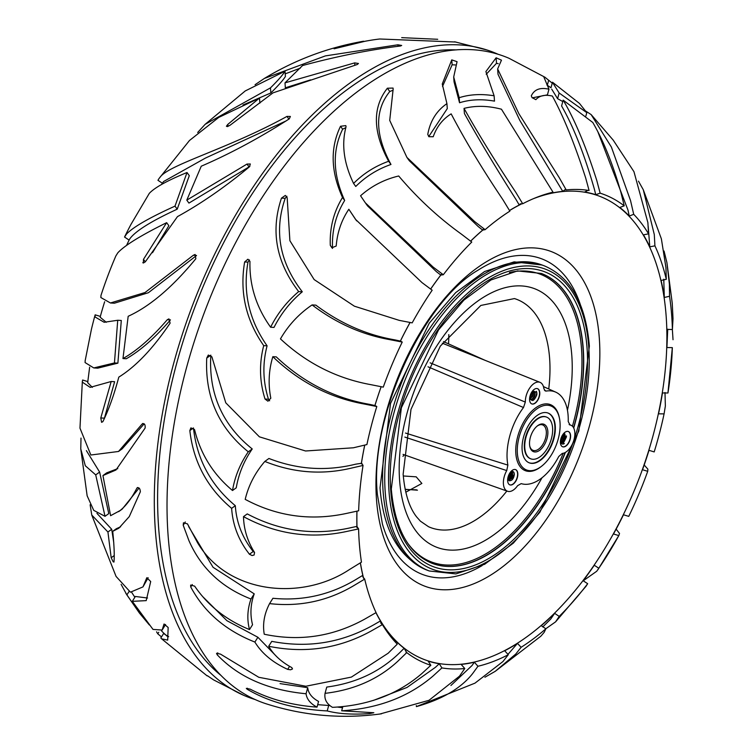 <?xml version="1.0" encoding="UTF-8"?>
<svg xmlns="http://www.w3.org/2000/svg" width="753" height="753" viewBox="0 0 753 753"><rect width="100%" height="100%" fill="white"/><g stroke="black" fill="none" stroke-linecap="round" stroke-linejoin="round"><path stroke-width="1.13" d="M416.55 489.827L405.199 489.506M405.161 489.309L417.454 490.175M405.792 492.217L421.868 483.454L416.202 476.837L403.279 475.971M531.533 392.699L529.943 396.539M533.35 392.341L532.352 395.974L530.065 398.883L532.945 396.087L533.792 392.868L533.435 391.306M532.296 399.335L534.254 396.69L535.261 392.614M535.044 392.981L534.046 396.615L531.674 399.589M530.027 396.069L529.896 397.838C531.863 402.14 534.169 401.151 536.804 394.883A5.704 3.153 110.6 0 0 536.87 393.226A5.704 3.153 110.6 0 0 536.343 391.344L536.748 393.179L535.741 397.255L532.992 400.474M531.703 403.89A8.151 4.509 110.6 0 0 537.124 400.812A8.151 4.509 110.6 0 0 539.543 392.558A8.151 4.509 110.6 0 0 537.444 388.633M529.594 399.965A8.151 4.509 110.6 0 0 531.806 403.928A8.151 4.509 110.6 0 0 537.275 400.973A8.151 4.509 110.6 0 0 539.76 392.633A8.151 4.509 110.6 0 0 537.548 388.67A8.151 4.509 110.6 0 0 532.079 391.626A8.151 4.509 110.6 0 0 529.594 399.965M508.313 476.216L508.99 474.522M510.835 473.044L508.077 479.153M508.981 480.64L510.986 478.692L512.718 472.884M512.464 472.47L512.435 474.569L510.402 479.106M514.035 472.573L514.13 475.209L511.739 480.15M508.143 476.762L507.993 478.56L509.301 480.791C512.087 480.753 513.772 478.597 514.355 474.305C513.988 471.246 512.642 470.653 510.318 472.526A5.704 3.153 110.6 0 0 509.583 473.411M509.743 484.828A8.151 4.509 110.6 0 0 515.165 481.751A8.151 4.509 110.6 0 0 517.593 473.496A8.151 4.509 110.6 0 0 515.494 469.571M507.644 480.903A8.151 4.509 110.6 0 0 509.847 484.866A8.151 4.509 110.6 0 0 515.325 481.911A8.151 4.509 110.6 0 0 517.8 473.571A8.151 4.509 110.6 0 0 515.598 469.608A8.151 4.509 110.6 0 0 510.129 472.564A8.151 4.509 110.6 0 0 507.644 480.903M560.618 440.439L562.679 437.258L563.037 434.66L560.91 440.166M561.992 441.747L564.515 437.728L564.957 435.036M564.741 435.375L564.298 437.653L561.371 442.002M566.444 435.883L564.298 441.437M560.684 439.592L561.71 443.743A5.704 3.153 110.6 0 0 562.133 443.969A5.704 3.153 110.6 0 0 564.279 443.592L562.049 443.941M564.938 434.585L564.797 433.813M562.058 435.855L566.463 436.373L563.479 442.491L564.279 443.592M562.519 446.727A8.151 4.509 110.6 0 0 567.941 443.658A8.151 4.509 110.6 0 0 570.369 435.394A8.151 4.509 110.6 0 0 568.27 431.478M560.42 442.811A8.151 4.509 110.6 0 0 562.632 446.774A8.151 4.509 110.6 0 0 568.101 443.818A8.151 4.509 110.6 0 0 570.576 435.479A8.151 4.509 110.6 0 0 568.374 431.516A8.151 4.509 110.6 0 0 562.905 434.472A8.151 4.509 110.6 0 0 560.42 442.811M569.362 424.683L569.993 424.937L568.223 421.548A48.917 27.033 110.6 0 0 568.11 415.571A48.917 27.033 110.6 0 0 555.742 392.144A48.917 27.033 110.6 0 0 546.283 391.071L545.247 390.958L543.892 388.67A14.947 8.264 110.6 0 0 540.033 382.345A14.947 8.264 110.6 0 0 530.253 387.258A14.947 8.264 110.6 0 0 525.321 402.083L523.495 407.524A48.917 27.033 110.6 0 0 507.88 465.109L506.741 470.587A14.947 8.264 110.6 0 0 507.55 491.257A14.947 8.264 110.6 0 0 517.593 485.666L521.189 483.614A48.917 27.033 110.6 0 0 521.283 483.642A48.917 27.033 110.6 0 0 558.745 456.506L562.265 453.419A14.947 8.264 110.6 0 0 574.812 432.42A14.947 8.264 110.6 0 0 570.859 425.191A14.947 8.264 110.6 0 0 569.993 424.937L569.663 424.843M544.438 390.252L546.283 391.071M402.949 456.346A115.435 63.798 110.6 0 0 404.276 454.812A115.435 63.798 -69.4 0 1 402.949 456.346M448.524 343.867A115.435 63.798 110.6 0 0 448.807 334.586A115.435 63.798 -69.4 0 1 448.524 343.867M405.519 433.05L507.88 465.109M523.495 407.524L428.015 366.805M506.741 470.587L404.869 437.098M430.132 362.842L525.321 402.083M563.479 442.491L561.851 442.604L560.646 441.314M564.336 433.879L565.089 435.027L564.797 438.048L562.999 440.994L561.079 442.058M563.385 434.368L563.103 437.418L560.618 440.919M566.425 436.938L564.27 441.465L561.644 442.51M564.185 433.926L564.374 437.898L562.576 440.834L560.919 441.842M509.913 472.969L511.974 472.122L512.868 475.265L511.513 478.456L508.67 480.386M510.995 472.169L511.174 474.625L509.819 477.816L508.134 479.388M509.555 473.458L508.049 477.28M511.758 472.056L512.445 475.105L511.089 478.296L508.51 480.198M510.694 472.319L510.75 474.465L508.049 479.021M530.95 393.574L534.366 391.344L535.279 392.257L536.343 391.344M535.279 392.257L534.639 396.727L532.512 399.203L530.281 399.476L532.089 399.043L534.216 396.567L535.063 393.348L534.206 391.296M532.089 392.097L531.251 395.447L529.886 397.33M533.133 391.4L532.522 395.927L529.999 398.619M531.646 392.558L529.933 396.652M555.272 426A26.609 14.702 -69.4 0 1 547.177 453.212A26.609 14.702 -69.4 0 1 529.312 462.86A26.609 14.702 -69.4 0 1 522.121 449.927A26.609 14.702 -69.4 0 1 530.206 422.706A26.609 14.702 -69.4 0 1 548.071 413.058A26.609 14.702 -69.4 0 1 555.272 426M517.367 453.353A34.243 18.919 -69.4 0 1 535.025 410.319A34.243 18.919 -69.4 0 1 559.47 418.395A34.243 18.919 -69.4 0 1 560.025 422.565A34.243 18.919 -69.4 0 1 541.407 466.371A34.243 18.919 -69.4 0 1 517.367 453.353M541.407 466.371L540.645 466.954A35.325 19.522 -69.4 0 1 525.396 470.7A35.325 19.522 -69.4 0 1 515.843 453.522A35.325 19.522 -69.4 0 1 526.582 417.388A35.325 19.522 -69.4 0 1 550.302 404.577A35.325 19.522 -69.4 0 1 559.281 417.463L559.47 418.395M537.143 426.094A13.592 7.511 -69.4 0 1 542.64 424.927A13.592 7.511 -69.4 0 1 546.311 431.535A13.592 7.511 -69.4 0 1 542.179 445.428A13.592 7.511 -69.4 0 1 533.058 450.36A13.592 7.511 -69.4 0 1 529.698 445.861M547.836 431.365A14.674 8.114 -69.4 0 1 540.268 449.805A14.674 8.114 -69.4 0 1 529.792 446.341A14.674 8.114 -69.4 0 1 529.557 444.562A14.674 8.114 -69.4 0 1 537.529 425.784A14.674 8.114 -69.4 0 1 547.836 431.365M524.794 447.988A22.308 12.33 -69.4 0 1 531.58 425.172A22.308 12.33 -69.4 0 1 546.556 417.087A22.308 12.33 -69.4 0 1 552.589 427.93A22.308 12.33 -69.4 0 1 545.812 450.746A22.308 12.33 -69.4 0 1 530.827 458.841A22.308 12.33 -69.4 0 1 524.794 447.988M547.864 412.983A26.609 14.702 -69.4 0 1 554.848 425.84A26.609 14.702 -69.4 0 1 546.866 452.892A26.609 14.702 -69.4 0 1 529.105 462.775M530.827 458.841L530.404 458.681A22.308 12.33 -69.4 0 1 524.37 447.828A22.308 12.33 -69.4 0 1 531.157 425.012A22.308 12.33 -69.4 0 1 546.132 416.927L546.556 417.087M255.069 84.703L264.397 78.425L325.381 55.901L397.885 44.794L401.688 45.462L400.389 46.018C369.601 49.764 336.996 56.268 302.574 65.53L284.992 82.858L354.672 62.894L358.466 63.487L357.204 64.523L273 92.864L229.966 125.318L227.378 126.589L226.408 126.259L227.83 124.367L259.493 98.031L218.747 117.421L189.474 140.5L158.987 178.593L157.951 180.306L162.488 183.28M129.111 240.075L129.93 238.654C135.644 230.926 151.4 221.1 177.2 209.183L189.295 175.684L187.017 172.512C167.345 180.569 154.77 187.516 149.31 193.342L130.918 224.488A250.853 138.637 110.6 0 0 124.537 237.054L129.111 240.075A247.859 136.98 110.6 0 0 126.796 244.913M158.987 178.593L160.022 177.275C168.719 164.615 228.244 148.812 286.968 116.414L290.376 116.461L289.284 118.87C259.474 137.987 230.126 153.763 201.249 166.206L186.8 200.129L247.003 164.06L250.325 163.985L249.488 166.761C225.345 186.857 201.333 203.479 177.473 216.619L145.338 261.799L143.39 263.013L143.484 259.333L166.648 222.662C140.773 235.491 124.499 245.534 117.835 252.792L115.858 255.945A250.853 138.637 110.6 0 0 100.977 295.402L100.864 297.548L110.437 302.979L145.047 292.522L193.305 255.286L195.131 254.467L195.846 258.712C172.531 287.138 149.979 306.33 128.179 316.288L122.965 358.56C137.074 350.597 151.852 337.645 167.288 319.705L168.954 318.886L170.112 323.15C153.019 348.498 135.917 366.485 118.805 377.121C114.08 394.751 108.771 409.594 102.869 421.661L101.589 422.32L100.789 417.962L111.18 381.507L90.162 387.371L82.35 382.166L82.614 380.02L87.913 381.62M104.658 301.746A247.859 136.98 110.6 0 0 100.347 316.42L95.151 314.829A250.853 138.637 110.6 0 0 91.414 329.362L85.098 361.035M379.898 714.023L429.012 700.299L459.49 676.166L464.78 668.513A250.853 138.637 -69.4 0 1 441.907 667.93L433.088 675.987C408.663 696.92 378.194 708.526 341.674 710.804L373.836 712.724L369.544 713.59C352.564 714.766 338.455 713.872 327.216 710.926C295.609 709.27 268.934 702.041 247.182 689.24L246.316 688.374L250.278 689.183C269.649 699.302 291.891 705.279 317.022 707.133C310.452 703.679 306.8 699.217 306.057 693.748C268.134 690.153 238.522 677.182 217.222 654.809L216.525 653.303L220.488 654.112L258.778 677.286L305.85 686.247L351.378 677.098L388.181 653.209L397.273 644.135A250.853 138.637 -69.4 0 1 382.42 624.604L370.843 631.193C338.897 648.653 304.852 653.67 268.689 646.253C273.49 654.724 281.198 661.84 291.797 667.591L292.503 668.946L290.62 669.784L287.684 669.37C272.774 662.555 261.837 653.453 254.881 642.055C225.58 630.468 204.204 612.104 190.754 586.973L190.631 585.081L194.66 586.145C207.96 605.6 226.239 620.077 249.507 629.574C246.89 619.559 247.379 609.375 250.984 599.011C221.683 587.594 200.995 568.139 188.928 540.635L183.224 525.255L183.44 522.808L187.469 523.881L197.55 542.697C228.037 594.136 301.708 601.195 349.336 569.616L361.459 562.162A250.853 138.637 -69.4 0 1 359.219 542.019A250.853 138.637 -69.4 0 1 358.588 528.926L356.922 526.385A247.859 136.98 -69.4 0 1 356.913 511.221M356.8 527.044L356.922 526.385L351.378 527.58C314.952 535.938 280.248 531.383 247.257 513.913L243.492 516.633C243.803 528.484 247.04 539.703 253.206 550.292L254.561 552.504L254.1 555.027L252.086 555.545L249.422 554.236L246.156 549.822C237.468 537.2 232.63 523.382 231.642 508.35C207.386 488 193.446 462.078 189.831 430.575L190.904 427.883L194.547 429.587C200.533 454.04 213.193 474.352 232.517 490.514C234.823 476.734 240.075 463.839 248.283 451.809C218.709 427.864 204.863 396.633 206.736 358.099L208.308 355.049L211.875 356.809L225.759 402.808L259.39 436.825L305.549 450.991L353.373 447.79L366.909 444.571A250.853 138.637 -69.4 0 1 376.801 406.526L374.919 405.453A247.859 136.98 -69.4 0 1 381.15 386.741A247.681 136.886 -69.4 0 0 374.89 405.66M363.04 465.439L349.759 468.479C320.985 475.011 292.672 472.668 264.83 461.438C255.079 472.79 248.528 485.431 245.205 499.371C276.916 516.304 310.415 521.038 345.721 513.584L358.654 510.798A250.853 138.637 -69.4 0 1 363.04 465.439L361.449 462.85A247.859 136.98 -69.4 0 1 364.706 445.155M361.308 463.311L355.727 464.168C326.322 471.463 297.388 469.561 268.934 458.473L264.83 461.438M374.853 405.528L369.619 404.361C334.323 398.215 303.214 382.392 276.276 356.884L272.831 356.687C268.727 370.297 268.059 384.143 270.816 398.205L267.936 401.198L265.028 399.043C259.512 381.451 259.07 363.643 263.719 345.627C245.883 320.053 239.52 292.155 244.65 261.94L247.925 259.211L249.958 261.451C249.347 285.227 256.236 307.158 270.619 327.216C277.499 313.464 286.855 301.586 298.677 291.59C276.163 262.148 270.431 231.002 281.471 198.133L285.331 195.432L287.166 197.662L289.896 240.715L314.142 279.57L354.39 306.189L399.212 320.364L412.173 322.868A250.853 138.637 -69.4 0 1 432.175 290.216L421.991 282.591L355.529 219.358L348.846 209.259C341.504 220.149 337.288 232.404 336.205 246.024L331.885 247.765L330.303 245.365C329.598 227.877 333.664 211.922 342.521 197.493C330.765 171.609 330.096 147.861 340.525 126.259L345.825 125.619L346.041 126.786C341.335 144.397 343.848 163.288 353.581 183.44C363.473 173.501 375.163 166.112 388.652 161.264C372.744 131.784 372.33 107.425 387.39 88.205L393.057 88.073L393.16 89.08L389.715 120.395L406.921 157.415L474.559 221.495L485.12 229.665A250.853 138.637 -69.4 0 1 509.875 211.141L502.957 199.78C482.532 169.397 465.26 140.755 451.16 113.863C442.651 119.153 436.674 126.777 433.22 136.745L428.834 136.698L427.77 134.382C430.189 120.988 436.58 110.738 446.924 103.641L442.265 83.988L451.762 59.882L457.062 61.69L453.701 76.957L459.189 97.711C469.712 94.351 481.346 93.711 494.109 95.782L485.892 71.573L496.123 57.793L501.47 60.165L497.639 68.928L518.902 113.741L559.244 177.661L566.209 189.925A250.853 138.637 -69.4 0 1 589.081 190.509L585.646 177.84C574.511 143.512 563.423 116.254 552.373 96.064C545.078 94.37 539.572 95.565 535.854 99.65L532.06 97.626L531.307 95.838C534.338 89.409 540.23 87.207 548.965 89.212L543.93 77.173L544.908 77.211L552.231 83.131M402.234 342.069L389.499 339.584C361.694 334.577 335.894 323.018 312.1 304.918C299.016 313.766 288.474 325.089 280.455 338.888C306.509 363.172 336.638 378.43 370.853 384.661L383.268 387.127A250.853 138.637 -69.4 0 1 402.234 342.069L400.427 340.996A247.859 136.98 -69.4 0 1 410.037 322.491M400.332 341.071L394.958 339.895C366.57 334.981 340.205 323.395 315.855 305.134L312.1 304.918M430.631 289.067A247.859 136.98 -69.4 0 1 440.778 275.052L440.882 274.76M365.676 203.282L367.596 205.955L436.429 271.682L440.778 275.052L443.31 274.741A250.853 138.637 -69.4 0 1 471.773 242.052L461.354 234.098C438.274 217.485 417.397 198.124 398.704 175.995C384.322 179.412 371.606 186 360.555 195.771L365.327 202.802L433.097 267.051L443.31 274.741M470.587 241.148A247.859 136.98 -69.4 0 1 482.673 230.089L482.861 229.618M406.921 157.415L409.331 160.775L478.164 226.502L482.673 230.089L485.12 229.665M509.489 210.501A247.859 136.98 -69.4 0 1 519.231 205.014L520.304 203.865L522.695 203.743A250.853 138.637 -69.4 0 1 553.022 192.184L501.451 109.213C488.132 105.721 475.67 105.448 464.036 108.385C478.447 134.119 495.7 162.093 515.777 192.288L522.695 203.743M549.906 192.975L549.568 193.559A247.859 136.98 -69.4 0 1 562.764 191.384L564.854 189.784L566.209 189.925M588.018 190.349L584.667 192.034A247.859 136.98 -69.4 0 1 595.736 194.688L600.15 193.163A250.853 138.637 -69.4 0 1 624.218 205.833L619.785 207.47A247.859 136.98 -69.4 0 1 629.244 216.045L633.706 214.313A250.853 138.637 -69.4 0 1 648.568 233.844L643.448 234.851A247.859 136.98 -69.4 0 1 649.792 246.852L654.922 245.836A250.853 138.637 -69.4 0 1 666.283 279.335L661.096 280.445A247.859 136.98 -69.4 0 1 664.297 297.473L669.53 296.277A250.853 138.637 -69.4 0 1 671.761 316.42A250.853 138.637 -69.4 0 1 672.401 329.522L673.013 318.67L672.241 303.186L666.913 262.618L669.398 284.21L669.53 296.277M255.041 699.509A344.959 190.65 -69.4 0 1 244.17 695.527A344.959 190.65 -69.4 0 1 155.306 529.613A344.959 190.65 -69.4 0 1 257.865 180.08A344.959 190.65 -69.4 0 1 487.276 50.084A344.959 190.65 -69.4 0 1 498.081 54.272M82.359 381.197L79.969 428.146L90.868 455.01L118.532 451.471L141.978 424.193C144.36 423.026 145.414 424.316 145.122 428.062L115.971 469.994L102.945 475.567L110.597 515.683L120.047 510.59C126.062 505.809 131.671 498.317 136.895 488.132C138.947 487.125 140.096 488.349 140.34 491.794L129.262 516.614L118.833 528.201L112.715 531.345C114.174 545.558 114.588 555.799 113.948 562.067L113.185 561.813L111.18 557.747L107.933 532.004L91.772 515.052L90.125 504.792M113.948 562.067L113.185 561.813M91.828 515.25L116.066 576.422L130.429 592.187L142.966 586.898L146.835 577.711L150.704 581.551L146.195 600.63L132.302 601.346L153.01 629.414L162.159 630.054L164.003 624.086M164.088 624.011L168.154 627.494L167.693 640.106L161.622 638.826L160.831 637.97L163.796 633.254M161.49 636.925L157.782 633.828L156.568 631.842M207.376 675.695L213.626 679.912L244.17 695.527M401.697 37.65L437.719 39.288M455.904 42.036L379.794 38.996C366.956 40.455 351.717 43.721 334.087 48.794L364.725 41.34M143.39 263.013L142.778 262.693M143.023 423.44L142.449 423.675M137.78 487.492L137.272 487.68M86.388 450.633L99.622 472.065L108.78 513.593L105.025 516.313L95.716 474.889L85.305 465.749L80.769 448.929L81.004 438.086M544.908 77.211L508.953 58.254A344.959 190.65 110.6 0 0 275.25 178.235A344.959 190.65 110.6 0 0 168.023 534.404A344.959 190.65 110.6 0 0 265.847 703.697C303.713 715.83 342.267 719.2 381.489 713.806M664.993 392.52L665.36 406.036L664.08 413.868A250.853 138.637 -69.4 0 1 661.708 424.419A250.853 138.637 -69.4 0 1 654.188 451.913L648.992 450.322A247.859 136.98 -69.4 0 1 642.516 469.731L647.721 471.312A250.853 138.637 -69.4 0 1 628.755 516.37L623.484 514.779A247.859 136.98 -69.4 0 1 617.008 527.495A247.859 136.98 -69.4 0 1 613.488 533.981L618.815 535.571A250.853 138.637 -69.4 0 1 598.814 568.233L596.734 571.245L583.5 580.61M664.231 413.171L664.08 413.868L658.527 413.849A247.859 136.98 -69.4 0 0 662.461 392.934L667.949 393L672.335 347.641A250.853 138.637 -69.4 0 1 667.949 393M616.133 529.133L619.521 533.463L618.881 535.468L597.957 569.654M495.229 671.328L540.87 636.172L544.174 632.332L545.869 628.783A250.853 138.637 -69.4 0 1 521.114 647.298L515.767 654.046L495.229 671.328L484.904 677.229M376.801 406.526L364.443 404.06C329.842 397.829 299.299 382.035 272.831 356.687M550.98 87.762L552.495 82.209L579.499 103.453L586.794 112.658L559.14 92.996L553.267 83.592M585.693 111.049L591.143 114.597L611.398 147.08L630.553 200.618L633.706 214.313M648.568 233.844L647.881 222.634L633.96 171.693L613.168 140.058M664.052 251.031L666.913 262.618M358.588 528.926L345.721 531.665C310.048 539.176 275.974 534.169 243.492 516.633M158.751 632.275L157.782 633.828M129.017 591.538L126.89 594.936L121.111 584.366M96.949 513.358L111.708 529.284L107.933 532.004M99.622 472.065L95.716 474.889M100.789 417.962L104.422 418.169L114.625 381.705L111.18 381.507M89.645 367.2L87.668 382.665L92.355 387.371M114.447 362.946L117.722 320.27L121.299 320.477L117.882 363.144L114.447 362.946L93.767 367.935L85.07 362.551L85.23 360.405M117.722 320.27L104.14 322.265L95.066 316.985L95.151 314.829M100.347 316.42L100.234 317.277L106.258 322.293M152.511 252.707L168.86 225.721L166.648 222.662M177.2 209.183L174.997 206.124C149.405 217.73 133.262 227.011 126.579 233.985L124.537 237.054M259.86 103.133L259.493 98.031M270.468 87.875C277.932 80.515 282.789 74.952 285.029 71.206L285.406 76.495C283.213 80.053 278.356 85.541 270.835 92.967L270.468 87.875L205.136 124.33L197.681 132.472M285.029 71.206L245.243 90.944L205.136 124.33M598.814 568.233L594.277 565.249A247.859 136.98 -69.4 0 1 583.133 580.723L587.679 583.707A250.853 138.637 -69.4 0 1 559.215 616.387L554.632 613.347A247.859 136.98 -69.4 0 1 541.238 625.687L545.869 628.783M559.215 616.387L555.592 621.846L545.803 628.755M542.772 626.929L550.782 618.994L554.632 613.347M583.302 580.874L594.277 565.249M644.182 464.996L647.881 469.166L647.721 471.312M673.031 339.725L672.363 329.513L666.989 329.39A247.859 136.98 -69.4 0 1 666.913 347.519L667.732 329.212M663.779 279.203L664.297 297.473M666.283 279.335L665.944 267.597L661.379 238.861L643.278 189.728L654.291 234.541L654.922 245.836M649.792 246.852L648.201 226.531M638.469 181.153L643.278 189.728M598.042 132.246L627.983 210.087L629.244 216.045M624.218 205.833L620.961 192.533C612.886 164.201 603.501 140.849 592.79 122.475L563.178 100.14C574.718 119.576 585.909 146.327 596.743 180.391L600.15 193.163M595.736 194.688L594.371 189.135C584.328 154.167 573.4 126.448 561.597 105.975L563.178 100.14M497.639 68.928L498.025 74.283L519.777 120.311L562.764 191.384M519.231 205.014L516.332 200.016C496.66 169.133 479.35 140.312 464.413 113.543L464.036 108.385M364.697 579.104L352.79 586.229C327.066 601.176 299.327 606.965 269.574 603.614C264.265 613.874 262.496 624.077 264.247 634.233C299.412 641.65 332.807 636.662 364.433 619.286L376.067 612.613A250.853 138.637 -69.4 0 1 364.697 579.104L362.852 576.92L362.814 575.33A247.859 136.98 -69.4 0 1 360.339 562.896M269.574 603.614L272.925 598.277C303.243 601.242 331.489 594.635 357.666 578.455L362.814 575.33M382.42 624.604L380.905 623.305L380.463 620.933A247.859 136.98 -69.4 0 1 375.935 612.688M268.689 646.253L271.777 641.349C308.41 648.502 342.973 642.667 375.474 623.823L380.463 620.933M441.907 667.93L439.244 663.751A247.859 136.98 -69.4 0 1 428.175 661.087L430.838 665.285A250.853 138.637 -69.4 0 1 422.555 662.103A250.853 138.637 -69.4 0 1 406.761 652.606L406.036 652.173M404.126 648.305L400.257 652.136C380.698 671.507 356.197 683.15 326.755 687.065L325.051 693.353C354.07 689.936 378.307 679.253 397.772 661.294L406.761 652.606L404.126 648.305A247.859 136.98 -69.4 0 1 394.666 639.73L395.212 641.942M325.051 693.353C324.138 699.208 326.614 703.867 332.478 707.34C367.982 705.617 397.819 694.313 421.991 673.436L430.838 665.285M373.3 700.459L407.006 687.451L435.441 667.309L439.244 663.751M521.114 647.298L517.499 643.373A247.859 136.98 -69.4 0 1 504.679 650.771L508.294 654.705A250.853 138.637 -69.4 0 1 477.967 666.254L474.343 662.216A247.859 136.98 -69.4 0 1 461.147 664.4L464.78 668.513M477.967 666.254L472.658 673.559C460.977 688.327 442.227 699.349 416.4 706.615L416.324 705.617M450.915 685.494L472.075 665.473L474.343 662.216M416.4 706.615L474.992 683.14L502.957 661.539L508.294 654.705M507.88 654.479L517.499 643.373M220.761 675.243A339.678 187.732 -69.4 0 1 158.601 527.232A339.678 187.732 -69.4 0 1 456.309 49.896M666.913 347.519L672.335 347.641M148.153 577.739L142.966 586.898M131.841 592.63L134.862 597.261M167.119 636.21L163.834 633.198M161.537 630.882L164.954 634.459L168.663 636.699M165.538 624.51L162.159 630.054M132.302 601.346L135.361 596.47L147.541 598.014M149.358 624.971L139.427 613.046L126.89 594.936M144.19 423.826L122.146 448.863L118.532 451.471M111.708 529.284L113.75 542.565M112.715 531.345L116.376 528.691L120.621 526.799M139.098 488.038L122.193 509.103L118.654 511.654M102.945 475.567L106.691 472.856L117.779 468.611M105.025 516.313L93.72 510.355L87.141 495.803L80.769 448.929M196.524 255.54L148.397 292.719L114.4 303.205L110.569 302.988M117.882 363.144L97.749 368.161L93.767 367.935M170.442 319.884C155.08 337.749 140.369 350.7 126.297 358.748L122.965 358.56M286.3 120.828L205.409 158.092L163.57 181.539L161.518 184.466M249.845 166.413L188.928 203.094L186.8 200.129M174.997 206.124L187.017 172.512M300.334 68.118L285.218 73.869M270.835 92.967L242.984 104.996M310.556 79.874L285.349 87.8L284.992 82.858M585.636 586.775L587.679 583.707M613.874 533.143L613.488 533.981L613.874 533.143M662.489 392.925L658.527 413.849M562.802 101.551L557.596 98.699L551.742 89.202M548.965 89.212L547.431 94.859L532.249 97.843M498.251 63.676L496.519 63.308L486.212 74.283M494.109 95.782L494.495 101.128C481.854 98.907 470.201 99.443 459.546 102.747L454.05 81.861L453.701 76.957M455.311 64.937L452.12 64.814L442.51 86.444M446.924 103.641L447.282 108.62L428.73 136.604M392.558 90.426L389.772 91.518C374.542 110.418 374.947 134.74 390.967 164.474C377.535 169.152 365.798 176.475 355.755 186.462L353.581 183.44M345.815 127.662L342.643 129.215C332.158 150.591 332.835 174.348 344.667 200.486C335.838 214.774 331.781 230.757 332.515 248.434M348.846 209.259L356.63 220.874M286.912 196.26L285.199 198.34C273.885 231.067 279.589 262.223 302.292 291.788C290.47 301.661 281.048 313.53 274.017 327.414L270.619 327.216M249.45 259.936L247.972 262.129C242.72 292.173 249.083 320.063 267.089 345.815C262.421 363.699 262.882 381.507 268.482 399.241L269.659 400.794M206.736 358.099L210.812 355.162C208.609 393.753 222.417 425.021 252.236 448.957C243.981 460.921 238.645 473.872 236.244 487.822L232.517 490.514M189.831 430.575L193.465 427.949C196.891 459.368 210.849 485.29 235.322 505.696C236.404 522.497 242.362 537.764 253.206 551.507L254.542 552.486M188.683 526.629L213.071 567.301L254.222 593.863C250.523 604.264 249.968 614.552 252.547 624.726L249.507 629.574M203.103 597.007L226.935 620.707L257.893 637.264L276.85 656.776M280.05 683.611L307.704 687.687C308.354 693.278 311.977 697.852 318.566 701.429L317.022 707.133M317.691 704.667L329.842 705.561M337.589 707.086L342.511 707.707M341.674 710.804L342.803 706.662M585.881 116.009L586.794 112.658M557.596 98.699L559.14 92.996M459.546 102.747L459.189 97.711M390.967 164.474L388.652 161.264M344.667 200.486L342.521 197.493M302.292 291.788L298.677 291.59M267.089 345.815L263.719 345.627M252.236 448.957L248.283 451.809M235.322 505.696L231.642 508.35M254.222 593.863L250.984 599.011M257.893 637.264L254.881 642.055M307.704 687.687L306.057 693.748M328.75 705.279L327.216 710.926M389.009 491.295A160.333 88.609 -69.4 0 1 479.19 283.956A160.333 88.609 -69.4 0 1 588.771 347.105A160.333 88.609 -69.4 0 1 498.58 554.443A160.333 88.609 -69.4 0 1 389.009 491.295M544.24 265.818C570.774 277.132 585.815 303.901 589.354 346.116L578.812 431.074L539.929 512.153L513.358 543.129L484.631 564.289L455.866 573.908L429.295 570.981A163.043 90.106 -69.4 0 1 385.197 491.718A163.043 90.106 -69.4 0 1 434.773 324.938A163.043 90.106 -69.4 0 1 544.24 265.818L542.122 265.018L514.167 261.846L484.621 271.513L455.697 292.597L429.172 323.282L390.525 403.486L380.03 487.84C383.315 530.347 399.034 557.804 427.177 570.19A163.043 90.106 -69.4 0 1 383.079 490.918A163.043 90.106 -69.4 0 1 432.655 324.138A163.043 90.106 -69.4 0 1 542.122 265.018M506.863 491.012A121.958 67.403 -69.4 0 1 428.504 526.705L420.428 521.18L416.654 516.944C409.331 507.673 404.822 493.431 403.137 474.211L410.997 409.34L440.326 346.116L480.847 305.445L514.431 298.574A121.958 67.403 -69.4 0 1 549.634 358.626A121.958 67.403 -69.4 0 1 548.739 388.99M542.028 477.741A138.241 76.401 -69.4 0 1 453.4 550.142A138.241 76.401 -69.4 0 1 399.589 480.169A138.241 76.401 -69.4 0 1 477.355 301.388A138.241 76.401 -69.4 0 1 571.828 355.84A138.241 76.401 -69.4 0 1 567.442 410.263M509.423 272.501A153.81 85.004 -69.4 0 1 581.523 348.846A153.81 85.004 -69.4 0 1 572.431 426.226M563.188 453.287A153.81 85.004 -69.4 0 1 407.542 542.988M541.266 273.414A154.892 85.607 -69.4 0 1 583.048 348.677A154.892 85.607 -69.4 0 1 573.57 427.742M565.098 452.562A154.892 85.607 -69.4 0 1 432.071 563.319M565.409 452.393A154.892 85.607 -69.4 0 1 432.175 563.357C408.559 553.7 394.939 528.945 391.296 489.083L401.377 407.759L438.566 329.852L463.886 300.127L490.994 279.965L517.556 270.911L541.369 273.452A154.892 85.607 -69.4 0 1 583.264 348.752A154.892 85.607 -69.4 0 1 573.72 428.033M573.202 442.133A157.612 87.103 -69.4 0 1 466.926 567.724A157.612 87.103 -69.4 0 1 390.703 490.071A157.612 87.103 -69.4 0 1 479.36 286.253A157.612 87.103 -69.4 0 1 587.076 348.328A157.612 87.103 -69.4 0 1 573.814 440.326M482.174 565.569A168.691 93.231 -69.4 0 1 382.402 523.956L377.413 494.533C369.102 417.962 422.847 301.774 477.976 270.223A168.691 93.231 -69.4 0 1 580.403 304.777M376.472 499.258A178.875 98.859 110.6 0 0 498.712 569.71A178.875 98.859 110.6 0 0 599.332 338.398A178.875 98.859 110.6 0 0 477.082 267.946A178.875 98.859 110.6 0 0 376.472 499.258M357.016 527.768A247.681 136.886 -69.4 0 1 356.96 511.212M361.327 463.876A247.681 136.886 -69.4 0 1 364.734 445.145M400.351 341.203A247.681 136.886 -69.4 0 1 410.074 322.5M430.669 289.096A247.681 136.886 -69.4 0 1 441.22 274.544M470.625 241.186A247.681 136.886 -69.4 0 1 483.567 229.411M509.527 210.567A247.681 136.886 -69.4 0 1 522.177 203.621M533.199 198.773A247.681 136.886 -69.4 0 1 666.179 316.495A247.681 136.886 -69.4 0 1 557.634 610.071A247.681 136.886 -69.4 0 1 376.029 612.641M363.605 578.37A247.681 136.886 -69.4 0 1 360.395 562.858M196.495 255.465L193.305 255.286M288.917 119.115L286.968 116.414M397.998 46.338L397.885 44.794M111.18 557.747L114.202 555.563M170.376 319.884L167.288 319.705M143.484 259.333L145.291 261.846M249.017 166.855L247.003 164.06M227.83 124.367L227.971 126.41M354.842 65.313L354.672 62.894M547.309 85.258L548.57 80.609M496.519 63.308L496.123 57.793M452.12 64.814L451.762 59.882M389.772 91.518L387.39 88.205M342.643 129.215L340.525 126.259M332.12 247.888L330.303 245.365M285.199 198.34L281.471 198.133M247.972 262.129L244.65 261.94M268.482 399.241L265.028 399.043M253.206 551.507L249.422 554.236M185.285 521.961L183.224 525.255M192.288 584.535L190.754 586.973M289.576 666.349L287.684 669.37M217.768 652.804L217.222 654.809M247.455 688.233L247.182 689.24M369.761 712.78L369.544 713.59M570.859 425.191L569.127 424.494M555.742 392.144L543.459 386.609M485.026 360.301L443.489 341.598M429.295 570.981L427.177 570.19M507.55 491.257L403.053 454.379M540.033 382.345L442.34 343.199M161.622 638.826L207.103 675.865M454.586 41.782L487.276 50.084M363.567 41.217C328.092 47.439 295.035 59.845 264.397 78.425M663.572 416.221L663.402 417.011M662.715 420.08L661.708 424.419M591.143 114.597L613.262 140.18M139.427 613.046L125.836 593.308M586.22 586.041L555.592 621.846M613.544 533.877L617.008 527.495M550.989 87.772L546.904 84.985"/></g></svg>
